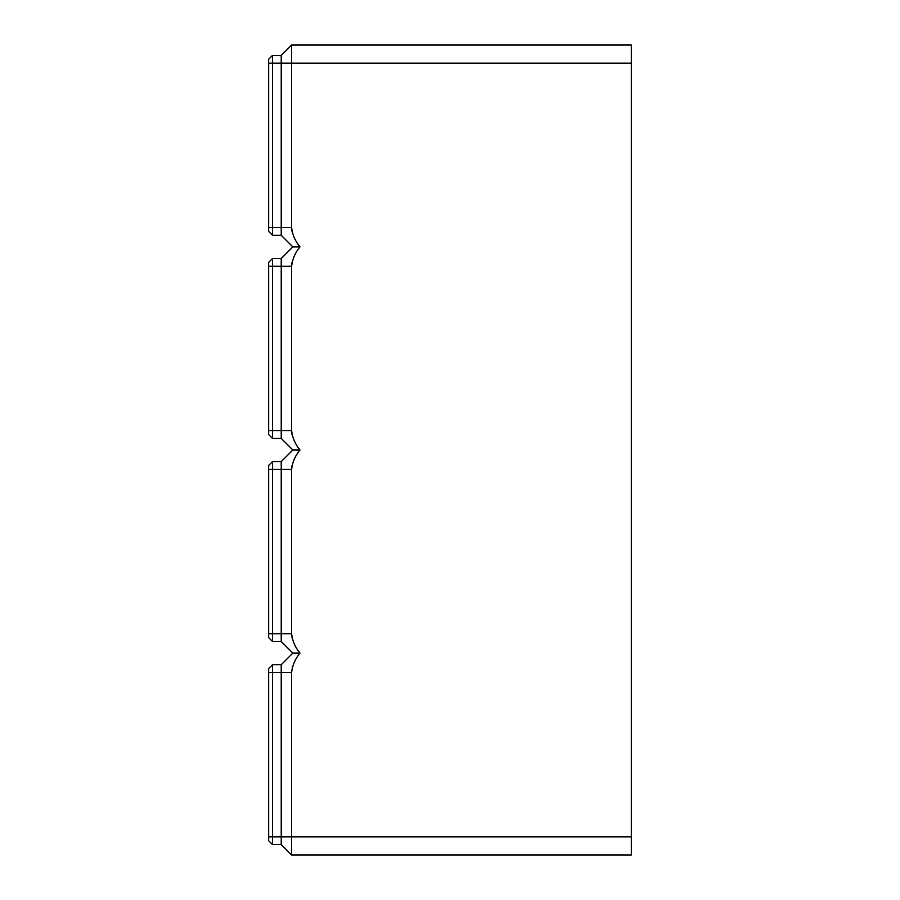 <?xml version="1.0" encoding="UTF-8"?>
<svg xmlns="http://www.w3.org/2000/svg" width="900" height="900" viewBox="0 0 900 900"><rect width="100%" height="100%" fill="white"/><g stroke="black" fill="none" stroke-linecap="round" stroke-linejoin="round"><path stroke-width="1.35" d="M291.623 469.339L272.52 469.339L272.52 633.758L268.661 633.758L268.661 637.627L272.52 641.498L272.52 633.758L281.227 633.758L281.227 461.61L292.838 450L281.227 438.39L281.227 258.502L292.838 246.893L281.227 235.294L281.227 63.135L291.623 63.135L291.623 45L631.339 45L631.339 63.135L291.623 63.135L291.623 227.554C292.421 234.787 295.211 241.234 300.004 246.893C295.211 252.562 292.421 259.009 291.623 266.243L291.623 430.661C292.421 437.884 295.211 444.33 300.004 450C295.211 455.67 292.421 462.116 291.623 469.339L291.623 633.758L281.227 633.758L281.227 641.498L272.52 641.498L281.227 641.498L292.838 653.107L281.227 664.706L292.838 653.107L300.004 653.107C295.211 658.766 292.421 665.212 291.623 672.446L291.634 672.041M292.241 667.71L292.59 666.472M294.896 661.084L295.459 660.049M272.52 664.706L268.661 668.576L272.52 664.706L281.227 664.706L281.227 672.446L272.52 672.446L272.52 664.706M631.339 63.135L631.339 855L291.623 855L281.227 844.605L272.52 844.605L268.661 840.735L268.661 668.576M281.227 844.605L281.227 672.446L291.623 672.446L291.623 836.865L272.52 836.865L272.52 672.446L268.661 672.446M268.661 840.735L272.52 844.605L272.52 836.865L268.661 836.865M291.623 855L291.623 836.865L631.339 836.865M291.623 633.758L291.623 633.78C292.421 640.991 295.211 647.438 300.004 653.107M291.87 636.761L292.365 638.966M294.896 645.12L295.526 646.279M298.744 651.341L299.272 652.084M291.679 467.955L292.061 465.345M295.178 457.447L295.594 456.705M291.623 430.661L272.52 430.661L272.52 258.502L268.661 262.373L268.661 434.52L272.52 438.39L272.52 430.661L268.661 430.661M291.87 433.665L292.365 435.859M294.896 442.012L295.526 443.183M298.744 448.234L300.004 450L292.838 450M291.679 264.847L292.061 262.238M295.178 254.362L295.594 253.597M291.623 45L281.227 55.395L281.227 63.135L272.52 63.135L272.52 227.554L268.661 227.554L268.661 231.424L272.52 235.294L281.227 235.294L272.52 235.294L272.52 227.554L291.623 227.576M291.87 230.558L292.365 232.763M294.896 238.916L295.526 240.075M298.744 245.126L300.004 246.893L292.838 246.893M268.661 633.758L268.661 465.48L272.52 461.61L272.52 469.339L268.661 469.339M281.227 461.61L272.52 461.61M268.661 63.135L272.52 63.135L272.52 55.395L268.661 59.265L268.661 227.554M281.227 438.39L272.52 438.39L268.661 434.52M281.227 258.502L272.52 258.502M281.227 55.395L272.52 55.395M291.623 266.243L268.661 266.243"/></g></svg>
